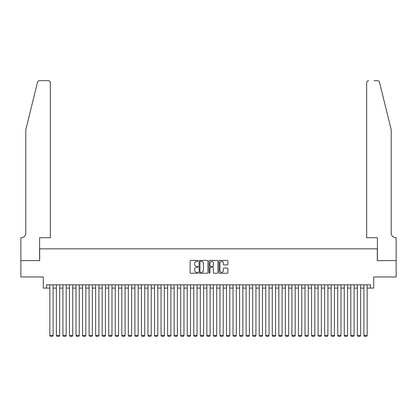 <?xml version="1.0" encoding="UTF-8"?>
<svg xmlns="http://www.w3.org/2000/svg" width="417" height="417" viewBox="0 0 417 417"><rect width="100%" height="100%" fill="white"/><g stroke="black" fill="none" stroke-linecap="round" stroke-linejoin="round"><path stroke-width="0.63" d="M198.033 260.86A0.448 0.448 0 0 0 197.58 260.406L190.757 260.406A0.641 0.641 0 0 0 190.116 261.047L190.116 272.609A0.641 0.641 0 0 0 190.757 273.25L197.58 273.25A0.448 0.448 0 0 0 198.033 272.801A0.448 0.448 0 0 0 197.58 272.353L196.699 272.353A2.054 2.054 0 0 1 194.645 270.299L194.645 269.335A2.054 2.054 0 0 1 196.699 267.281L197.58 267.281A0.448 0.448 0 0 0 198.033 266.828A0.448 0.448 0 0 0 197.58 266.38L196.699 266.38A2.054 2.054 0 0 1 194.645 264.326L194.645 263.362A2.054 2.054 0 0 1 196.699 261.308L197.58 261.308A0.448 0.448 0 0 0 198.033 260.86M227.27 264.936A0.641 0.641 0 0 0 227.911 264.295L227.911 261.047A0.641 0.641 0 0 0 227.27 260.406L219.691 260.406A0.641 0.641 0 0 0 219.05 261.047L219.05 272.609A0.641 0.641 0 0 0 219.691 273.25L227.27 273.25A0.641 0.641 0 0 0 227.911 272.609L227.911 268.694A0.641 0.641 0 0 0 227.27 268.048L224.028 268.048A0.641 0.641 0 0 0 223.382 268.694L223.382 270.633A1.72 1.72 0 0 1 221.667 272.353A1.72 1.72 0 0 1 219.947 270.633L219.947 263.023A1.72 1.72 0 0 1 221.667 261.308A1.72 1.72 0 0 1 223.382 263.023L223.382 264.295A0.641 0.641 0 0 0 224.028 264.936L227.27 264.936M46.563 288.095L46.563 284.821L370.437 284.821L370.437 288.095L373.71 288.095L373.71 276.971L396.119 276.971L396.119 260.615L377.307 260.615L377.307 248.834L39.693 248.834L39.693 260.615L20.881 260.615L20.881 276.971L43.29 276.971L43.29 288.095L49.837 288.095M207.937 261.047A0.641 0.641 0 0 0 207.296 260.406L199.717 260.406A0.641 0.641 0 0 0 199.076 261.047L199.076 272.609A0.641 0.641 0 0 0 199.717 273.25L207.296 273.25A0.641 0.641 0 0 0 207.937 272.609L207.937 261.047M209.704 260.406L217.283 260.406A0.641 0.641 0 0 1 217.924 261.047L217.924 272.609A0.641 0.641 0 0 1 217.283 273.25L214.041 273.25A0.641 0.641 0 0 1 213.395 272.609L213.395 267.923A0.641 0.641 0 0 0 212.753 267.281L210.606 267.281A0.641 0.641 0 0 0 209.959 267.923L209.959 272.801A0.448 0.448 0 0 1 209.511 273.25A0.448 0.448 0 0 1 209.063 272.801L209.063 261.047A0.641 0.641 0 0 1 209.704 260.406M53.105 288.095L56.378 288.095M59.652 288.095L62.92 288.095M66.194 288.095L69.462 288.095M72.735 288.095L76.009 288.095M79.277 288.095L82.55 288.095M85.819 288.095L89.092 288.095M92.365 288.095L95.634 288.095M98.907 288.095L102.181 288.095M105.449 288.095L108.722 288.095M111.991 288.095L115.264 288.095M118.537 288.095L121.806 288.095M125.079 288.095L128.347 288.095M131.621 288.095L134.894 288.095M138.163 288.095L141.436 288.095M144.709 288.095L147.978 288.095M151.251 288.095L154.519 288.095M157.793 288.095L161.066 288.095M164.334 288.095L167.608 288.095M170.876 288.095L174.15 288.095M177.423 288.095L180.691 288.095M183.965 288.095L187.238 288.095M190.506 288.095L193.78 288.095M197.048 288.095L200.322 288.095M203.595 288.095L206.863 288.095M210.137 288.095L213.405 288.095M216.678 288.095L219.952 288.095M223.22 288.095L226.494 288.095M229.762 288.095L233.035 288.095M236.309 288.095L239.577 288.095M242.85 288.095L246.124 288.095M249.392 288.095L252.666 288.095M255.934 288.095L259.207 288.095M262.481 288.095L265.749 288.095M269.022 288.095L272.291 288.095M275.564 288.095L278.837 288.095M282.106 288.095L285.379 288.095M288.653 288.095L291.921 288.095M295.194 288.095L298.463 288.095M301.736 288.095L305.009 288.095M308.278 288.095L311.551 288.095M314.819 288.095L318.093 288.095M321.366 288.095L324.634 288.095M327.908 288.095L331.181 288.095M334.45 288.095L337.723 288.095M340.991 288.095L344.265 288.095M347.538 288.095L350.806 288.095M354.08 288.095L357.348 288.095M360.622 288.095L363.895 288.095M367.163 288.095L370.437 288.095M200.426 261.308A0.448 0.448 0 0 0 199.972 261.756L199.972 271.905A0.448 0.448 0 0 0 200.426 272.353L201.354 272.353A2.054 2.054 0 0 0 203.413 270.299L203.413 263.362A2.054 2.054 0 0 0 201.354 261.308L200.426 261.308M213.395 263.059A1.72 1.72 0 0 0 211.68 261.339A1.72 1.72 0 0 0 209.959 263.059L209.959 265.738A0.641 0.641 0 0 0 210.606 266.38L212.753 266.38A0.641 0.641 0 0 0 213.395 265.738L213.395 263.059M53.105 284.821L53.105 335.466L49.837 335.466L49.837 284.821M53.105 335.466L52.615 336.316L50.327 336.316L49.837 335.466M37.525 82.175C38.025 81.101 38.025 81.101 37.525 82.175L25.791 129.755L25.791 233.134A4.582 4.582 0 0 1 21.21 237.716L20.85 237.716L20.85 260.615L39.594 260.615L39.594 237.716L50.327 237.716L50.327 82.649A1.965 1.965 0 0 0 48.362 80.684L39.433 80.684A1.965 1.965 0 0 0 37.525 82.175M42.93 80.684L48.362 80.684C49.545 80.809 50.202 81.466 50.327 82.649L50.327 237.716M25.791 233.134A4.582 4.582 0 0 1 21.21 237.716M387.612 115.165L379.475 82.175L391.209 129.755L391.209 233.134A4.582 4.582 0 0 0 395.79 237.716L396.15 237.716L396.15 260.615L377.406 260.615L377.406 237.716L366.673 237.716L366.673 82.649L366.673 237.716M374.07 80.684L377.567 80.684A1.965 1.965 0 0 1 379.475 82.175M368.638 80.684A1.965 1.965 0 0 0 366.673 82.649C366.798 81.466 367.455 80.809 368.638 80.684M391.209 233.134A4.582 4.582 0 0 0 395.79 237.716M59.652 284.821L59.652 335.466L56.378 335.466L56.378 284.821M59.652 335.466L59.157 336.316L56.868 336.316L56.378 335.466M66.194 284.821L66.194 335.466L62.92 335.466L62.92 284.821M66.194 335.466L65.704 336.316L63.41 336.316L62.92 335.466M72.735 284.821L72.735 335.466L69.462 335.466L69.462 284.821M72.735 335.466L72.245 336.316L69.957 336.316L69.462 335.466M79.277 284.821L79.277 335.466L76.009 335.466L76.009 284.821M79.277 335.466L78.787 336.316L76.499 336.316L76.009 335.466M85.819 284.821L85.819 335.466L82.55 335.466L82.55 284.821M85.819 335.466L85.329 336.316L83.04 336.316L82.55 335.466M92.365 284.821L92.365 335.466L89.092 335.466L89.092 284.821M92.365 335.466L91.876 336.316L89.582 336.316L89.092 335.466M98.907 284.821L98.907 335.466L95.634 335.466L95.634 284.821M98.907 335.466L98.417 336.316L96.124 336.316L95.634 335.466M105.449 284.821L105.449 335.466L102.181 335.466L102.181 284.821M105.449 335.466L104.959 336.316L102.671 336.316L102.181 335.466M111.991 284.821L111.991 335.466L108.722 335.466L108.722 284.821M111.991 335.466L111.501 336.316L109.212 336.316L108.722 335.466M118.537 284.821L118.537 335.466L115.264 335.466L115.264 284.821M118.537 335.466L118.042 336.316L115.754 336.316L115.264 335.466M125.079 284.821L125.079 335.466L121.806 335.466L121.806 284.821M125.079 335.466L124.589 336.316L122.296 336.316L121.806 335.466M131.621 284.821L131.621 335.466L128.347 335.466L128.347 284.821M131.621 335.466L131.131 336.316L128.843 336.316L128.347 335.466M138.163 284.821L138.163 335.466L134.894 335.466L134.894 284.821M138.163 335.466L137.673 336.316L135.384 336.316L134.894 335.466M144.709 284.821L144.709 335.466L141.436 335.466L141.436 284.821M144.709 335.466L144.214 336.316L141.926 336.316L141.436 335.466M151.251 284.821L151.251 335.466L147.978 335.466L147.978 284.821M151.251 335.466L150.761 336.316L148.468 336.316L147.978 335.466M157.793 284.821L157.793 335.466L154.519 335.466L154.519 284.821M157.793 335.466L157.303 336.316L155.009 336.316L154.519 335.466M164.334 284.821L164.334 335.466L161.066 335.466L161.066 284.821M164.334 335.466L163.845 336.316L161.556 336.316L161.066 335.466M170.876 284.821L170.876 335.466L167.608 335.466L167.608 284.821M170.876 335.466L170.386 336.316L168.098 336.316L167.608 335.466M177.423 284.821L177.423 335.466L174.15 335.466L174.15 284.821M177.423 335.466L176.933 336.316L174.64 336.316L174.15 335.466M183.965 284.821L183.965 335.466L180.691 335.466L180.691 284.821M183.965 335.466L183.475 336.316L181.181 336.316L180.691 335.466M190.506 284.821L190.506 335.466L187.238 335.466L187.238 284.821M190.506 335.466L190.016 336.316L187.728 336.316L187.238 335.466M197.048 284.821L197.048 335.466L193.78 335.466L193.78 284.821M197.048 335.466L196.558 336.316L194.27 336.316L193.78 335.466M203.595 284.821L203.595 335.466L200.322 335.466L200.322 284.821M203.595 335.466L203.1 336.316L200.812 336.316L200.322 335.466M210.137 284.821L210.137 335.466L206.863 335.466L206.863 284.821M210.137 335.466L209.647 336.316L207.353 336.316L206.863 335.466M216.678 284.821L216.678 335.466L213.405 335.466L213.405 284.821M216.678 335.466L216.188 336.316L213.9 336.316L213.405 335.466M223.22 284.821L223.22 335.466L219.952 335.466L219.952 284.821M223.22 335.466L222.73 336.316L220.442 336.316L219.952 335.466M229.762 284.821L229.762 335.466L226.494 335.466L226.494 284.821M229.762 335.466L229.272 336.316L226.984 336.316L226.494 335.466M236.309 284.821L236.309 335.466L233.035 335.466L233.035 284.821M236.309 335.466L235.819 336.316L233.525 336.316L233.035 335.466M242.85 284.821L242.85 335.466L239.577 335.466L239.577 284.821M242.85 335.466L242.36 336.316L240.067 336.316L239.577 335.466M249.392 284.821L249.392 335.466L246.124 335.466L246.124 284.821M249.392 335.466L248.902 336.316L246.614 336.316L246.124 335.466M255.934 284.821L255.934 335.466L252.666 335.466L252.666 284.821M255.934 335.466L255.444 336.316L253.155 336.316L252.666 335.466M262.481 284.821L262.481 335.466L259.207 335.466L259.207 284.821M262.481 335.466L261.991 336.316L259.697 336.316L259.207 335.466M269.022 284.821L269.022 335.466L265.749 335.466L265.749 284.821M269.022 335.466L268.532 336.316L266.239 336.316L265.749 335.466M275.564 284.821L275.564 335.466L272.291 335.466L272.291 284.821M275.564 335.466L275.074 336.316L272.786 336.316L272.291 335.466M282.106 284.821L282.106 335.466L278.837 335.466L278.837 284.821M282.106 335.466L281.616 336.316L279.327 336.316L278.837 335.466M288.653 284.821L288.653 335.466L285.379 335.466L285.379 284.821M288.653 335.466L288.157 336.316L285.869 336.316L285.379 335.466M295.194 284.821L295.194 335.466L291.921 335.466L291.921 284.821M295.194 335.466L294.704 336.316L292.411 336.316L291.921 335.466M301.736 284.821L301.736 335.466L298.463 335.466L298.463 284.821M301.736 335.466L301.246 336.316L298.958 336.316L298.463 335.466M308.278 284.821L308.278 335.466L305.009 335.466L305.009 284.821M308.278 335.466L307.788 336.316L305.499 336.316L305.009 335.466M314.819 284.821L314.819 335.466L311.551 335.466L311.551 284.821M314.819 335.466L314.329 336.316L312.041 336.316L311.551 335.466M321.366 284.821L321.366 335.466L318.093 335.466L318.093 284.821M321.366 335.466L320.876 336.316L318.583 336.316L318.093 335.466M327.908 284.821L327.908 335.466L324.634 335.466L324.634 284.821M327.908 335.466L327.418 336.316L325.124 336.316L324.634 335.466M334.45 284.821L334.45 335.466L331.181 335.466L331.181 284.821M334.45 335.466L333.96 336.316L331.671 336.316L331.181 335.466M340.991 284.821L340.991 335.466L337.723 335.466L337.723 284.821M340.991 335.466L340.501 336.316L338.213 336.316L337.723 335.466M347.538 284.821L347.538 335.466L344.265 335.466L344.265 284.821M347.538 335.466L347.043 336.316L344.755 336.316L344.265 335.466M354.08 284.821L354.08 335.466L350.806 335.466L350.806 284.821M354.08 335.466L353.59 336.316L351.296 336.316L350.806 335.466M360.622 284.821L360.622 335.466L357.348 335.466L357.348 284.821M360.622 335.466L360.132 336.316L357.843 336.316L357.348 335.466M367.163 284.821L367.163 335.466L363.895 335.466L363.895 284.821M367.163 335.466L366.673 336.316L364.385 336.316L363.895 335.466"/></g></svg>
